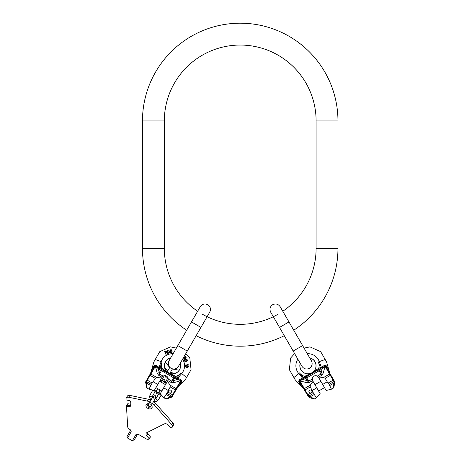 <?xml version="1.0" encoding="UTF-8"?>
<svg xmlns="http://www.w3.org/2000/svg" width="464" height="464" viewBox="0 0 464 464"><rect width="100%" height="100%" fill="white"/><g stroke="black" fill="none" stroke-linecap="round" stroke-linejoin="round"><path stroke-width="0.7" d="M293.747 330.223A97.742 97.742 0 0 0 337.96 248.437L337.96 120.942A97.742 97.742 0 0 0 240.219 23.2A97.742 97.742 0 0 0 142.471 120.942L142.471 248.437A97.742 97.742 0 0 0 186.69 330.223M279.502 327.404L288.968 321.941L302.627 345.599L293.161 351.068L270.698 312.156C269.317 309.123 269.984 306.634 272.699 304.697C275.732 303.317 278.22 303.984 280.163 306.692L282.796 311.257A75.887 75.887 0 0 0 316.106 248.437L316.106 120.942A75.887 75.887 0 0 0 240.219 45.054A75.887 75.887 0 0 0 164.331 120.942L164.331 248.437A75.887 75.887 0 0 0 197.641 311.257M196.156 335.687A97.742 97.742 0 0 0 284.281 335.687M202.275 314.157A75.887 75.887 0 0 0 278.162 314.157M149.356 438.787L150.353 436.763L147.842 433.956L146.769 435.812A3.033 2.146 30 0 1 146.224 433.254A3.033 2.146 30 0 1 146.926 432.61L164.221 423.951A3.033 2.146 30 0 1 168.235 425.07L170.74 427.878L171.558 427.779A3.033 2.146 -150 0 0 172.26 427.141A3.033 2.146 -150 0 0 171.715 424.577L154.437 405.223A9.715 6.867 -150 0 0 152.476 403.442M147.111 432.518A3.033 2.146 -150 0 0 147.842 433.956M172.26 427.141L173.333 425.279A3.033 2.146 -150 0 0 172.788 422.716L155.51 403.367A9.715 6.867 -150 0 0 153.549 401.586M150.922 400.067A9.715 6.867 -150 0 0 148.399 399.26L129.81 395.392A3.033 2.146 30 0 0 127.316 396.198L126.243 398.06A3.033 2.146 -150 0 0 126.04 398.988L126.092 399.916L130.135 400.844M152.169 406.887A3.341 2.361 30 0 1 150.377 407.05M147.778 405.548A3.341 2.361 30 0 1 147.018 403.912M151.426 405.269A3.341 2.361 30 0 1 151.948 408.001A3.341 2.361 30 0 1 147.877 408.378A3.341 2.361 30 0 1 146.166 404.66A3.341 2.361 30 0 1 150.237 404.283M150.406 437.024L149.008 439.072A3.033 2.146 -150 0 1 146.003 438.77L138.742 434.577A2.43 1.717 -150 0 0 135.784 434.849L132.344 440.8L127.565 438.039L130.999 432.088A2.43 1.717 -150 0 0 129.752 429.386L129.201 429.067A2.43 1.717 30 0 0 129.05 428.951A3.033 2.146 -150 0 1 127.687 426.764L126.463 406.174L130.152 406.94A0.911 0.644 -150 0 0 130.964 406.418L130.691 401.847L129.914 400.722M130.042 400.786L126.092 399.916M149.849 401.928A9.715 6.867 -150 0 0 147.326 401.116L128.737 397.248A3.033 2.146 -150 0 0 126.243 398.06M149.333 438.88L146.769 435.812M126.463 406.174L130.256 406.754A0.911 0.644 -150 0 0 130.941 406.597M126.573 405.988L126.556 405.756A0.911 0.644 30 0 1 127.368 405.234L130.204 405.826A0.911 0.644 -150 0 0 130.912 405.635M127.414 404.266A0.911 0.644 30 0 1 128.226 403.75L130.836 404.289M129.821 429.432A2.43 1.717 30 0 1 130.077 431.253L126.939 436.688A0.911 0.644 -150 0 0 127.409 437.703L127.67 437.854M132.455 440.614L132.716 440.765A0.911 0.644 -150 0 0 133.829 440.661L136.938 435.273A2.43 1.717 -150 0 1 138.777 434.6M163.734 383.641L165.08 381.309L163.212 381.814L162.713 379.946L164.581 379.448L165.08 381.309L164.43 382.435L165.271 382.307L167.951 377.853M164.273 375.73L161.814 379.987A1.369 0.969 -150 0 1 160.225 380.184M155.156 398.802L156.049 398.472A1.369 0.969 30 0 0 156.751 399.991A1.369 0.969 30 0 0 158.415 399.835L161.292 394.852M156.049 398.472L159.268 392.892A1.369 0.969 30 0 0 159.599 394.133A1.369 0.969 30 0 0 161.054 394.638M152.882 389.998L150.005 394.98L149.588 396.83L150.15 398.628L151.073 399.806M153.184 390.091A1.369 0.969 -150 0 0 154.35 391.106A1.369 0.969 -150 0 0 155.591 390.769L152.372 396.343A1.369 0.969 -150 0 1 150.701 396.5A1.369 0.969 -150 0 1 150.005 394.98M149.321 375.527L154.819 366.142A0.609 0.302 30 0 1 155.365 366.27L155.504 366.003L161.101 369.211L161.623 368.161L177.37 378.862L180.763 380.584L180.983 381.246A0.609 0.302 -150 0 0 180.6 380.84L175.357 389.922L175.885 390.224L180.461 382.29L172.44 396.186A0.609 0.319 -150 0 1 171.755 396.163L171.587 396.952A0.609 0.47 30 0 0 172.109 396.761L172.44 396.186M171.587 396.952L166.837 398.982A1.212 1.212 -110 0 1 165.81 398.895L163.96 397.822L160.173 393.884L163.664 387.834L168.212 390.462L167.713 391.976L163.96 397.822M176.424 378.16L177.167 377.476L177.77 378.143A1.212 0.36 131.6 0 0 177.3 378.815A1.212 0.603 114.8 0 1 177.086 379.558L180.763 380.584A1.212 0.336 100 0 1 180.861 379.714L181.795 381.072L181.221 382.655L179.313 385.955L176.796 388.646M179.313 385.955L185.188 379.877L191.058 369.709L189.828 358.04L185.82 353.585M176.355 348.122L170.497 346.875L159.773 351.648L153.903 361.816L151.571 369.941L154.564 365.348L156.206 365.481L159.059 367.349L161.623 368.161A11.119 11.119 0 0 1 162.035 361.961L155.249 359.49M146.531 387.26L145.679 382.4L150.121 375.347L155.243 378.311L156.878 377.499L161.518 377.951L154.286 390.479L148.973 389.168L147.123 388.101A1.212 1.212 -10 0 1 146.531 387.26L145.824 381.582L150.504 373.468L151.571 369.941M154.176 367.117L153.48 366.635L154.176 367.117L150.504 373.468M146.792 379.9L146.021 381.234L146.792 379.9L152.163 383.003L153.224 381.808L157.772 384.436M147.123 388.101L146.386 381.814A0.609 0.319 30 0 1 146.021 381.234M172.069 396.824L171.048 397.451A1.212 0.522 -110 0 1 170.317 396.865L165.81 398.895M148.973 389.168L152.163 383.003M161.518 377.951L163.125 376.124A3.399 3.399 0 0 1 168.183 379.042L167.835 380.596L171.048 382.446L173.71 382.684A3.033 1.148 75 0 1 173.159 380.613L174.464 378.351L177.086 379.558L171.808 381.135L173.669 377.905L174.464 378.351A1.212 0.603 114.8 0 0 174.539 377.006L175.427 376.194L177.167 377.476L180.995 372.911L181.726 373.52A12.07 12.07 0 0 0 182.596 359.177M163.664 387.834L167.835 380.596M180.165 363.382A8.045 8.045 0 0 1 168.455 372.731A8.045 8.045 0 0 1 170.7 357.918M161.101 369.211L175.427 376.194M174.539 377.006L161.71 369.605L161.971 368.428M175.183 377.342L175.833 376.362A11.119 11.119 0 0 0 180.995 372.911M177.77 378.143L180.861 379.714M181.76 381.292L180.983 381.246L180.461 382.29L181.221 382.655M145.824 381.582A0.609 0.47 30 0 0 145.916 382.133M159.111 367.372A1.212 0.36 108.4 0 1 158.763 368.114A1.212 0.603 125.2 0 0 158.23 368.671L155.423 366.137A0.609 0.29 30 0 0 154.93 366.003L154.39 365.487M154.564 365.348L154.93 366.003L155.504 366.003A1.212 0.336 139.9 0 0 156.206 365.481M159.767 368.549L162.035 361.961M149.594 375.045L150.121 375.347L155.365 366.27L157.209 373.155A3.033 1.148 165 0 0 159.28 372.604L158.23 368.671L173.669 377.905L174.267 376.867M181.795 381.072L181.047 381.083A0.609 0.29 -150 0 0 180.687 380.718L173.71 382.684M157.209 373.155L158.746 375.347L161.959 377.203M167.405 381.35L170.114 385.143L170.236 386.964L168.212 390.462M161.71 369.605A1.212 0.603 125.2 0 0 160.585 370.342L159.28 372.604L159.506 374.03L161.971 369.767M155.243 378.311L153.224 381.808M171.338 392.266A1.52 1.52 0 0 0 170.781 390.195A1.52 1.52 0 0 0 168.71 390.752A1.52 1.52 0 0 0 169.267 392.822A1.52 1.52 0 0 0 171.338 392.266M165.938 354.426L166.211 354.293L165.619 353.075L166.396 352.698L165.619 353.075L166.211 354.293L165.938 354.426L164.616 351.695L166.234 351.202L166.727 351.753L166.611 352.454L167.666 353.591L167.347 353.748L167.666 353.591M169.522 351.961L169.412 352.866L168.832 353.232L167.771 352.454L167.226 350.529L167.521 350.448L168.183 352.605L168.728 352.855L169.209 352.518L168.687 350.117L168.977 350.036L169.534 352.559L168.571 353.237L167.771 352.454M172.121 351.642L171.657 352.663L170.207 352.872L169.911 349.85L171.378 349.769L172.028 350.68L171.848 352.512L170.207 352.872M183.06 358.063L183.222 358.318L184.376 357.605L184.829 358.336L184.376 357.605L183.222 358.318L183.06 358.063L185.641 356.462L186.302 358.017L185.803 358.562L185.095 358.521L184.075 359.693L183.889 359.391L184.075 359.693M185.646 361.636L184.881 361.45L184.556 360.812L184.939 359.844L186.719 359.252L187.549 360.122L187.091 361.067L187.189 360.267L186.714 359.583L185.113 360.105L185.223 361.259L186.076 361.137L185.907 360.714L186.267 360.574L186.545 361.282L185.385 361.682L184.527 360.551L185.223 359.681M185.53 365.29L185.507 364.988L188.024 364.837L187.555 364.559L188.541 364.808L188.558 365.11L185.53 365.29L185.507 364.988M186.673 367.592L185.548 366.914L186 365.928L186.789 365.777L185.588 366.305L185.548 366.914L186.163 367.459L187.775 367.563L188.535 366.798L188.129 366.067L186.789 365.777M166.425 351.828L166.06 351.428L165.033 351.851L165.451 352.727L165.033 351.851L166.06 351.428L166.425 351.828L165.451 352.727M171.819 351.677L171.529 350.274L170.253 350.204L171.529 350.274L171.819 351.677L171.57 352.28L170.468 352.454L170.253 350.204M185.699 358.272L186.058 357.866L185.525 356.886L184.701 357.402L185.525 356.886L185.867 358.167L185.345 358.312L184.701 357.402M186.835 366.032L185.907 366.374L186.371 367.268L187.595 367.349L188.21 366.78L187.288 366.061L188.048 366.363L188.135 367.03L186.754 367.343M166.396 352.698L167.347 353.748M166.611 352.454L166.727 351.753M184.829 358.336L183.889 359.391M185.095 358.521L185.803 358.562M186.267 360.574L185.594 361.328M185.333 359.965L186.888 359.675L187.091 361.067M187.555 364.559L188.024 364.837M155.939 387.62L161.826 391.019M159.61 381.257L165.497 384.656M333.9 387.26L334.759 382.4L333.918 381.594L329.075 384.389L331.464 389.168L333.314 388.101A1.212 1.212 10 0 0 333.9 387.26L334.614 381.582L325.508 366.003A0.609 0.29 150 0 0 325.015 366.137L312.017 372.795L299.39 381.083L307.997 396.186A0.609 0.319 -30 0 0 308.682 396.163L308.96 397.294L307.997 396.186M304.013 378.16L303.27 377.476L299.576 379.714A1.212 0.336 80 0 1 299.674 380.584L299.837 380.84A0.609 0.302 -30 0 0 299.454 381.246L298.677 381.292L299.216 382.655L299.976 382.29L304.552 390.224L305.08 389.922L308.682 396.163L313.531 393.368L316.477 397.822L320.264 393.884L316.773 387.834L312.226 390.462L313.531 393.368M308.125 396.413A0.609 0.319 150 0 0 308.809 396.384L310.12 396.865A1.212 0.522 -70 0 1 309.384 397.451L313.6 398.982A1.212 1.212 110 0 0 314.621 398.895L316.477 397.822M308.85 396.952A0.609 0.47 150 0 1 308.328 396.761M299.216 382.655L301.119 385.955L303.642 388.646M301.119 385.955L295.249 379.877L289.379 369.709L290.609 358.04L294.617 353.585M304.082 348.122L309.94 346.875L320.665 351.648L326.534 361.816L328.86 369.941L326.047 365.487L324.232 365.481L321.378 367.349L318.814 368.161L312.017 372.795L304.604 376.362L303.27 377.476L299.442 372.911L298.712 373.52A12.07 12.07 0 0 1 297.842 359.177M326.262 367.117L326.958 366.635L326.262 367.117L329.927 373.468L328.86 369.941M333.645 379.9L334.416 381.234L333.645 379.9L333.117 380.202L330.316 375.347L330.844 375.045L329.927 373.468M333.314 388.101L334.051 381.814A0.609 0.319 150 0 0 334.416 381.234M314.47 394.354L310.12 396.865L314.621 398.895M334.614 381.582A0.609 0.47 150 0 1 334.521 382.133M329.075 384.389L327.213 381.808L322.666 384.436L326.151 390.479L331.464 389.168M330.235 373.996A0.609 0.302 150 0 0 329.556 374.036L330.316 375.347L325.189 378.311L323.553 377.499L318.919 377.951L317.312 376.124A3.399 3.399 0 0 0 312.255 379.042L312.603 380.596L309.389 382.446L306.721 382.684A3.033 1.148 105 0 0 307.278 380.613L305.973 378.351L299.75 380.718A0.609 0.29 -30 0 0 299.39 381.083L298.677 381.292M318.919 377.951L322.666 384.436M316.773 387.834L312.603 380.596M313.032 381.35L310.323 385.143L310.201 386.964L312.226 390.462M325.189 378.311L327.213 381.808M309.099 392.266A1.52 1.52 0 0 1 309.656 390.195A1.52 1.52 0 0 1 311.727 390.752A1.52 1.52 0 0 1 311.17 392.822A1.52 1.52 0 0 1 309.099 392.266M326.047 365.487L325.618 366.142A0.609 0.302 150 0 0 325.073 366.27L323.228 373.155L321.691 375.347L318.478 377.203M324.232 365.481A1.212 0.336 40.1 0 0 324.933 366.003L325.508 366.003L325.867 365.348M323.553 377.499L329.556 374.036L325.015 366.137L322.207 368.671L320.931 374.03L317.312 376.124M323.228 373.155A3.033 1.148 15 0 1 321.158 372.604L319.847 370.342L305.973 378.351A1.212 0.603 65.2 0 1 305.898 377.006L305.01 376.194M309.389 382.446L308.63 381.135L303.352 379.558A1.212 0.603 65.2 0 1 303.131 378.815A1.212 0.36 48.4 0 0 302.661 378.143M312.255 379.042L308.63 381.135L306.17 376.867L318.722 369.605L318.466 368.428M309.737 357.918A8.045 8.045 0 0 1 311.976 372.731A8.045 8.045 0 0 1 300.272 363.382M305.248 377.342L304.604 376.362A11.119 11.119 0 0 1 299.442 372.911M299.576 379.714L298.642 381.072M321.326 367.372A1.212 0.36 71.6 0 0 321.674 368.114A1.212 0.603 54.8 0 1 322.207 368.671L319.847 370.342A1.212 0.603 54.8 0 0 318.722 369.605M320.665 368.549L318.403 361.961A11.119 11.119 0 0 1 318.814 368.161L319.336 369.211M324.498 387.62L318.611 391.019M320.827 381.257L314.94 384.656M164.331 248.437L142.471 248.437M164.331 120.942L142.471 120.942M316.106 120.942L337.96 120.942M316.106 248.437L337.96 248.437M182.543 348.336L177.811 345.599L169.006 360.847C167.632 363.886 168.293 366.374 171.007 368.312C174.046 369.692 176.529 369.025 178.472 366.311L187.276 351.068L182.543 348.336M187.276 351.068L200.935 327.404L191.47 321.941L177.811 345.599M130.204 405.826L130.86 404.689M127.368 405.234L128.226 403.75M150.353 436.763L149.28 438.625M172.788 422.716L171.715 424.577M155.51 403.367L154.437 405.223M148.399 399.26L147.326 401.116M128.737 397.248L129.81 395.392M155.307 398.541L152.842 402.816A1.52 1.073 -150 0 1 150.991 402.984A1.52 1.073 -150 0 1 150.214 401.296L153.19 396.134L153.746 398.211L155.823 397.654L155.266 395.577L153.19 396.134L152.528 397.283L152.372 396.343M152.842 402.816L151.015 405.977A1.52 1.073 -150 0 1 149.164 406.145A1.52 1.073 -150 0 1 148.387 404.457L148.283 404.886M165.491 382.11A1.369 0.969 30 0 0 166.118 383.583M160.063 389.998L158.879 392.051A1.369 0.969 -150 0 1 157.215 392.202A1.369 0.969 -150 0 1 156.513 390.682L156.003 391.57L156.42 391.117M161.814 379.987L162.064 381.072L162.713 379.946L161.373 382.272M172.428 368.886L170.23 372.702A1.52 1.073 -150 0 1 169.273 373.143M167.695 372.227A1.52 1.073 -150 0 1 167.597 371.183L169.801 367.366M145.754 382.841A1.212 0.522 -10 0 0 146.63 383.189L150.98 385.7M172.312 396.413A0.609 0.319 30 0 1 171.622 396.384L170.317 396.865L165.967 394.354M170.752 357.831A8.12 8.12 0 0 0 168.42 372.795A8.12 8.12 0 0 0 180.218 363.295M173.13 353.707A12.07 12.07 0 0 0 161.136 361.636L159.059 367.349A1.212 0.383 109.9 0 1 158.694 368.074M186.528 377.551L181.726 373.52L177.816 378.183A1.212 0.383 130.1 0 0 177.37 378.862M176.488 389.174A0.609 0.302 -150 0 0 176.117 388.606L170.114 385.143M170.236 386.964L175.357 389.922L171.755 396.163L166.907 393.368M173.084 395.079L167.713 391.976M146.148 381.014A0.609 0.319 30 0 0 146.514 381.594L151.363 384.389M150.203 373.996A0.609 0.302 30 0 1 150.881 374.036L156.878 377.499M158.746 375.347L159.506 374.03L163.125 376.124M168.183 379.042L171.808 381.135L171.048 382.446M307.354 395.079L312.724 391.976M303.943 389.174A0.609 0.302 -30 0 1 304.32 388.606L305.08 389.922L310.201 386.964M306.721 382.684L299.837 380.84L304.32 388.606L310.323 385.143M334.683 382.841A1.212 0.522 -170 0 1 333.807 383.189L329.457 385.7M334.283 381.014A0.609 0.319 150 0 1 333.918 381.594L333.117 380.202L328.274 383.003M321.691 375.347L318.466 369.767M318.403 361.961L325.189 359.49M307.307 353.707A12.07 12.07 0 0 1 319.302 361.636L321.378 367.349A1.212 0.383 70.1 0 0 321.743 368.074M309.685 357.831A8.12 8.12 0 0 1 312.017 372.795A8.12 8.12 0 0 1 300.22 363.295M303.067 378.862A1.212 0.383 49.9 0 0 302.621 378.183L298.712 373.52L293.909 377.551M200.935 327.404L209.74 312.156C211.114 309.123 210.447 306.634 207.739 304.697C204.699 303.317 202.211 303.984 200.274 306.692L191.47 321.941M164.732 367.917L167.898 370.666L167.214 371.844M170.526 372.18L174.487 373.555M165.277 362.187L169.725 367.5M172.353 369.013L179.179 370.214M126.62 405.478L127.478 403.987M150.214 401.296L147.877 405.345L148.434 407.415L150.504 406.858L150.696 406.278M166.756 371.415L167.382 371.554M169.847 373.363L170.23 372.702L170.01 373.073L170.445 373.543M156.003 391.57L156.501 393.437L158.369 392.933L159.019 391.813L159.268 392.892M158.549 392.347L158.369 392.933L158.879 392.051M157.696 388.635L156.513 390.682M155.591 390.769L156.652 390.444M153.7 401.325L156.327 401.383L158.415 399.835M165.265 375.231L165.816 377.302L167.893 376.745M288.968 321.941L280.163 306.692M302.627 345.599L311.431 360.847C312.806 363.886 312.139 366.374 309.43 368.312C306.391 369.692 303.903 369.025 301.965 366.311L293.161 351.068"/></g></svg>
